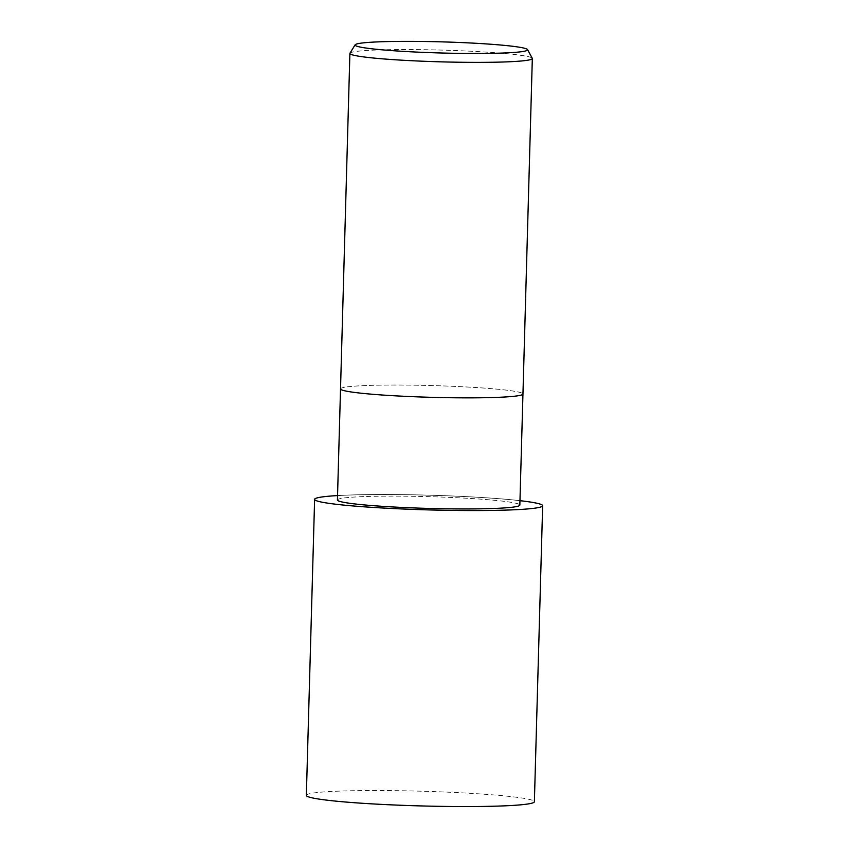 <?xml version="1.0" encoding="UTF-8"?>
<svg xmlns="http://www.w3.org/2000/svg" width="849" height="849" viewBox="0 0 849 849"><rect width="100%" height="100%" fill="white"/><g stroke="black" fill="none" stroke-linecap="round" stroke-linejoin="round"><path stroke-width="0.64" stroke-dasharray="4.25 3.18" d="M340.523 388.895A91.246 5.89 -178.4 0 1 349.279 386.635A91.246 5.89 -178.4 0 1 451.795 386.263A91.246 5.89 -178.4 0 1 522.952 394L522.952 394A91.246 5.89 -178.4 0 0 451.795 386.263A91.246 5.89 -178.4 0 0 349.279 386.635A91.246 5.89 -178.4 0 0 340.523 388.895L340.523 388.895M337.424 499.987A91.246 5.89 -178.4 0 1 346.169 497.726A91.246 5.89 -178.4 0 1 448.697 497.344A91.246 5.89 -178.4 0 1 519.843 505.081M349.968 53.19A91.246 5.89 -178.4 0 1 358.649 51.152A91.246 5.89 -178.4 0 1 459.5 50.707A91.246 5.89 -178.4 0 1 532.259 58.284M337.541 495.583A114.021 7.354 -178.4 0 1 519.97 500.677A114.021 7.354 -178.4 0 0 337.541 495.583M306.351 795.354A114.063 7.365 -178.4 0 1 317.293 792.531A114.063 7.365 -178.4 0 1 445.438 792.053A114.063 7.365 -178.4 0 1 534.382 801.721M337.541 495.572A114.063 7.365 -178.4 0 1 519.97 500.666"/><path stroke-width="1.27" d="M519.97 500.666A114.063 7.365 -178.4 0 1 542.649 505.717A114.063 7.365 -178.4 0 1 531.707 508.551A114.021 7.354 -178.4 0 0 519.97 500.677A114.021 7.354 -178.4 0 1 531.676 508.551A114.021 7.354 -178.4 0 1 379.917 507.84A114.021 7.354 -178.4 0 1 325.591 496.527A114.021 7.354 -178.4 0 1 337.541 495.583A114.021 7.354 -178.4 0 0 325.591 496.527A114.021 7.354 -178.4 0 0 379.917 507.84A114.021 7.354 -178.4 0 0 531.676 508.551A114.063 7.365 -178.4 0 1 403.562 509.029A114.063 7.365 -178.4 0 1 314.618 499.35A114.063 7.365 -178.4 0 1 325.56 496.527A114.063 7.365 -178.4 0 1 337.541 495.572M527.569 49.624L532.259 58.284A91.246 5.89 -178.4 0 1 532.323 58.507L522.952 394A91.246 5.89 -178.4 0 1 514.197 396.26A91.246 5.89 -178.4 0 1 411.68 396.632A91.246 5.89 -178.4 0 1 340.523 388.895L337.424 499.987A91.246 5.89 -178.4 0 0 408.581 507.723A91.246 5.89 -178.4 0 0 511.098 507.352A91.246 5.89 -178.4 0 0 519.843 505.081L522.952 394.01A91.246 5.89 -178.4 0 1 514.197 396.26A91.246 5.89 -178.4 0 1 411.68 396.632A91.246 5.89 -178.4 0 1 340.523 388.895L349.894 53.413A91.246 5.89 -178.4 0 1 349.968 53.19L355.137 44.806A86.311 5.572 -178.4 0 1 363.351 42.874A86.311 5.572 -178.4 0 1 458.747 42.45A86.311 5.572 -178.4 0 1 527.569 49.624A86.311 5.572 -178.4 0 1 519.344 51.969A86.311 5.572 -178.4 0 1 420.807 52.267A86.311 5.572 -178.4 0 1 355.137 44.806M532.323 58.507A91.246 5.89 -178.4 0 1 523.568 60.767A91.246 5.89 -178.4 0 1 421.051 61.149A91.246 5.89 -178.4 0 1 349.894 53.413M542.649 505.717L534.382 801.721A114.063 7.365 -178.4 0 1 523.44 804.555A114.063 7.365 -178.4 0 1 395.294 805.032A114.063 7.365 -178.4 0 1 306.351 795.354L314.618 499.35"/></g></svg>
